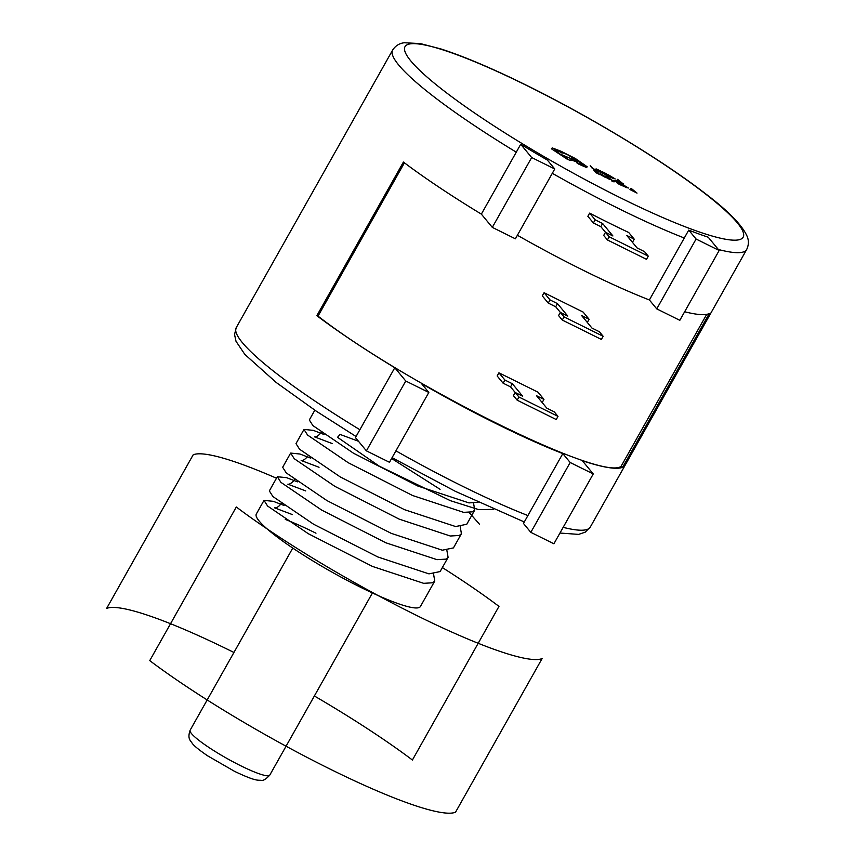 <?xml version="1.0" encoding="UTF-8"?>
<svg xmlns="http://www.w3.org/2000/svg" width="855" height="855" viewBox="0 0 855 855"><rect width="100%" height="100%" fill="white"/><g stroke="black" fill="none" stroke-linecap="round" stroke-linejoin="round"><path stroke-width="1.28" d="M478.137 502.291L468.968 502.9L417.839 486.025L353.607 453.289L312.909 425.598L309.318 419.965L314.822 410.197M474.76 510.061L466.766 524.254L455.64 526.552L404.511 509.676L340.279 476.94L299.581 449.249L295.99 443.617L303.995 429.424L307.576 435.056L348.274 462.747L412.505 495.483L463.634 512.359L472.655 511.814L474.76 510.061L473.542 503.157M461.433 533.712L453.439 547.905L442.302 550.203L391.184 533.328L326.952 500.592L286.254 472.901L282.663 467.268L290.657 453.075L294.248 458.708L334.946 486.399L399.178 519.135L450.307 536.01L459.327 535.476L461.433 533.712L460.214 526.808M448.106 557.375L440.101 571.567L428.975 573.865L377.857 556.979L313.614 524.243L272.927 496.563L269.336 490.92L277.33 476.727L280.921 482.359L321.619 510.05L385.851 542.786L436.98 559.662L446 559.127L448.106 557.375L446.887 550.46M434.778 581.026L420.414 606.505A94.178 13.445 -150.6 0 1 360.746 587.353A94.178 13.445 -150.6 0 1 256.308 514.037L264.003 500.378L267.594 506.021L308.292 533.702L372.524 566.448L423.653 583.324L432.673 582.779L434.778 581.026L433.56 574.111M285.271 519.402A94.178 13.445 -150.6 0 1 315.976 533.199M284.116 505.487L273.301 501.329L264.003 500.378M297.454 481.835L286.628 477.678L277.33 476.727M310.782 458.173L299.966 454.026L290.657 453.075M324.109 434.522L313.293 430.364L303.995 429.424M684.641 311.754A203.18 29.006 29.4 0 0 709.201 313.635L622.643 467.258A203.18 29.006 -150.6 0 1 582.298 460.685L593.252 473.937L570.178 462.502L530.827 532.344L553.901 543.78L593.252 473.937M609.497 178.289L613.227 181.26L611.699 180.843L612.586 181.495L614.093 181.88L614.873 180.95L613.858 180.448L613.484 181.217L609.497 178.289L613.217 181.271M604.432 176.91L605.415 177.38L604.432 176.162L601.824 174.441L600.285 173.993L603.448 175.703L600.509 174.634L605.415 177.38M600.499 174.655L604.432 176.889M597.891 172.25L593.616 169.931L595.753 172.592L599.975 174.687L596.534 172.785L595.807 171.898L598.361 172.988L594.866 170.744L597.891 172.25L594.898 170.776M596.063 168.863L595.753 169.343L600.531 172.486L602.315 173.073L596.811 169.835L600.563 170.936L596.063 168.863L595.753 169.343L602.583 173.405M590.196 165.742L592.344 168.382L596.234 170.134L593.114 168.585L590.196 165.742L592.344 168.403L596.469 170.455M607.082 174.997L603.341 172.454L606.12 173.65L602.08 171.652L604.229 174.313L608.439 176.408L604.998 174.495L604.282 173.608L607.082 174.997L604.303 173.64M603.374 172.486L606.366 173.96M607.777 174.484L609.925 177.145L615.205 178.941L607.777 174.484L609.936 177.124L615.205 178.941M622.675 183.483L617.577 179.347L616.744 180.512L623.787 184.028M609.123 178.952L606.419 177.637L609.797 179.518L606.612 177.135L608.749 177.936L605.928 176.568L607.552 177.968M605.928 176.568L607.563 177.947M619.597 183.034L615.311 180.726L617.46 183.387L621.67 185.482L618.229 183.569L617.513 182.681L620.067 183.772L616.573 181.527L619.597 183.034L616.605 181.57M623.156 186.219L628.436 188.014L621.008 183.558L623.156 186.219L628.436 188.014M631.257 189.789L637.018 193.112L631.888 188.966L630.808 188.421L629.975 189.586L637.028 193.091M554.842 150.459C554.243 149.486 555.59 149.775 558.881 151.356L562.066 153.098C562.408 152.596 564.407 153.237 568.062 155.012L583.762 165.09C584.264 165.817 583.324 165.646 580.951 164.545L576.794 162.685L578.931 164.235L586.594 167.548L587.203 166.778L575.468 158.581L561.008 151.25L552.245 147.894L551.379 148.738L566.897 158.998C570.2 160.569 571.546 160.868 570.937 159.885L577.467 162.172L574.923 160.312L559.608 153.836L554.671 149.978M576.836 162.856L586.605 167.527L587.214 166.768M583.762 165.09L568.062 155.012M570.819 159.714L577.456 162.183M571.14 160.345L570.948 159.874C571.557 160.858 570.21 160.558 566.908 158.987L551.368 148.759M632.444 242.328L634.239 239.186L626.801 235.488L637.093 247.95L644.542 251.648L648.282 256.169L609.209 236.803L607.435 239.956L646.508 259.322L648.282 256.169M607.435 239.956L603.694 235.435L605.468 232.282L609.209 236.803M587.31 322.431L589.106 319.289L581.657 315.602L591.959 328.064L599.408 331.751L603.138 336.272L564.076 316.906L562.291 320.059L601.364 339.424L603.138 336.272M562.291 320.059L558.561 315.538L560.335 312.385L564.076 316.906M542.166 402.545L543.962 399.403L536.523 395.705L546.815 408.166L554.264 411.864L558.005 416.385L518.932 397.019L517.157 400.172L556.231 419.538L558.005 416.385M517.157 400.172L513.417 395.651L515.191 392.498L518.932 397.019M589.64 213.13L595.176 219.821L593.391 222.973L587.866 216.283L589.64 213.13A203.18 29.006 29.4 0 0 628.714 232.496L634.239 239.186M517.393 235.264A203.18 29.006 29.4 0 0 649.383 299.966L656.747 308.879L679.821 320.315L719.173 250.472L696.098 239.037L656.747 308.879M719.173 250.472L708.218 237.22A203.18 29.006 -150.6 0 1 688.735 230.123L649.383 299.966M481.354 214.124L492.309 227.377L515.383 238.812L554.745 168.969L547.371 160.067A203.18 29.006 -150.6 0 1 520.716 144.281L481.354 214.124A203.18 29.006 29.4 0 1 403.41 162.065L316.842 315.687A203.18 29.006 -150.6 0 0 394.796 367.746L355.445 437.589L366.4 450.852L389.474 462.288L428.825 392.445L405.751 381.009L366.4 450.852M428.825 392.445L421.462 383.532A203.18 29.006 -150.6 0 0 562.814 453.599L523.463 523.442L530.827 532.344M688.735 230.123L696.098 239.037M554.745 168.969L531.671 157.534L492.309 227.377M520.716 144.281L531.671 157.534M394.796 367.746L405.751 381.009M562.814 453.599L570.178 462.502M622.643 467.258L621.072 466.338C601.92 481.675 406.691 384.91 318.028 316.136L404.586 162.514M316.842 315.687L318.028 316.136M706.711 314.351L621.072 466.338M498.925 372.812L504.899 380.037L503.114 383.19L497.15 375.965L498.925 372.812L537.998 392.178L543.962 399.403M544.069 292.709L550.032 299.923L548.258 303.076L542.284 295.862L544.069 292.709L583.131 312.075L589.106 319.289M593.391 222.973L600.841 226.661L605.49 232.293M605.468 232.282L612.917 235.969L602.625 223.508L595.176 219.821M548.258 303.076L555.707 306.774L560.356 312.396L567.784 316.083L557.481 303.621L550.032 299.923M503.114 383.19L510.563 386.877L515.212 392.509L522.64 396.186L512.348 383.724L504.899 380.037M510.563 386.877L512.348 383.724M555.707 306.774L557.481 303.621M600.841 226.661L602.625 223.508M596.982 169.45L600.862 171.289M608.45 176.387L604.229 174.313L602.08 171.652M609.038 175.286L610.694 177.327L613.943 178.77L609.038 175.286M613.943 178.77L609.07 175.318M616.744 180.512L617.866 181.068M618.026 180.715L622.675 183.462M618.101 180.576L620.741 181.891L618.357 179.945L618.101 180.576M620.666 181.848L618.368 179.967M599.986 174.677L595.753 172.592L593.616 169.931M595.807 171.898L598.607 173.287M600.039 173.661L603.459 175.692M601.546 174.997L603.801 176.141M606.419 177.637L610.107 179.4M606.761 177.103L609.017 178.257M613.858 180.448L613.473 181.132M611.945 181.132L614.104 181.869L614.873 180.95M621.681 185.46L617.46 183.387M617.513 182.681L620.313 184.071M615.311 180.726L617.47 183.365M621.008 183.558L623.167 186.198M622.269 184.359L623.926 186.401L627.175 187.854L622.269 184.359M627.175 187.854L622.29 184.391M629.975 189.586L631.097 190.141M631.332 189.65L633.961 190.964L631.61 189.03L631.332 189.65M633.897 190.922L631.599 189.041M554.852 150.448C554.243 149.465 555.59 149.764 558.892 151.335L562.088 153.056M562.077 153.088L562.066 153.098C562.419 152.585 564.418 153.216 568.073 154.99M565.935 157.822C568.34 158.731 567.934 158.239 564.738 156.358C562.344 155.46 562.75 155.952 565.935 157.822L567.581 158.357M564.738 156.358L563.092 155.824L564.728 156.38C567.934 158.25 568.329 158.741 565.925 157.844M493.677 509.345L478.768 509.633L450.435 500.699L379.171 466.103L337.522 437.311L340.119 434.447L358.48 441.266M391.601 458.504L440.069 489.306M469.448 512.829L479.441 524.168M455.544 812.186L542.102 658.564A203.18 29.006 -150.6 0 1 415.925 615.098A203.18 29.006 -150.6 0 1 236.311 506.994L149.743 660.616A203.18 29.006 29.4 0 0 329.357 768.72A203.18 29.006 29.4 0 0 455.544 812.186M442.356 567.57A203.18 29.006 -150.6 0 1 498.978 606.387L412.409 760.01A203.18 29.006 29.4 0 0 334.465 707.951A203.18 29.006 29.4 0 0 314.373 695.981M233.939 652.472A203.18 29.006 29.4 0 0 166.436 622.098A203.18 29.006 29.4 0 0 146.964 615.012A203.18 29.006 29.4 0 0 106.619 608.439L193.177 454.817A203.18 29.006 -150.6 0 1 233.522 461.39A203.18 29.006 -150.6 0 1 253.005 468.476A203.18 29.006 -150.6 0 1 276.496 478.223M269.785 775.1C265.873 779.3 262.891 781.032 260.85 780.316C257.644 780.049 255.624 781.385 234.591 771.37L207.562 755.788C199.268 750.102 194.16 745.966 192.247 743.358C190.633 740.548 187.138 739.009 190.131 730.213A45.721 6.53 29.4 0 0 240.821 765.802A45.721 6.53 29.4 0 0 269.785 775.1L372.427 592.953M356.054 436.51L316.361 411.223L276.251 382.516L244.861 354.43L236.023 341.316L234.537 334.497L236.258 327.604A203.18 29.006 29.4 0 0 359.88 429.712M395.918 450.841A203.18 29.006 29.4 0 0 461.55 485.747A203.18 29.006 29.4 0 0 527.909 515.554M527.984 86.131A194.032 27.691 29.4 0 0 410.892 61.026A194.032 27.691 29.4 0 0 620.206 197.697A194.032 27.691 29.4 0 0 737.299 222.802A194.032 27.691 29.4 0 0 527.984 86.131M516.27 152.169A203.18 29.006 -150.6 0 1 392.648 50.06C395.47 45.764 399.349 43.327 404.265 42.75L420.425 43.594L440.913 48.949C464.201 56.462 493.089 68.753 527.599 85.821C590.506 116.868 662.529 160.462 704.616 193.038C727.562 210.341 741.648 224.576 746.864 235.724C748.948 240.244 748.884 244.851 746.661 249.542A203.18 29.006 -150.6 0 1 718.36 249.489M684.289 238.011A203.18 29.006 -150.6 0 1 617.93 208.214A203.18 29.006 -150.6 0 1 552.298 173.309M563.167 527.343A203.18 29.006 29.4 0 0 590.281 527.075L746.661 249.542M292.389 514.582L274.508 507.817C276.806 507.934 278.976 506.566 281.006 503.734L281.21 503.371M305.716 490.92L287.846 484.165C289.418 484.55 291.576 483.193 294.344 480.083L294.537 479.708M319.043 467.268L301.174 460.503C302.745 460.898 304.914 459.541 307.672 456.42L307.864 456.057M332.371 443.617L314.501 436.852C316.072 437.247 318.242 435.89 320.999 432.769L321.191 432.406M190.131 730.213L292.763 548.076M392.071 457.671L455.32 491.315L524.286 521.967M236.258 327.604L392.648 50.06M590.281 527.075L585.269 532.131L578.664 534.386L559.95 533.05"/></g></svg>
